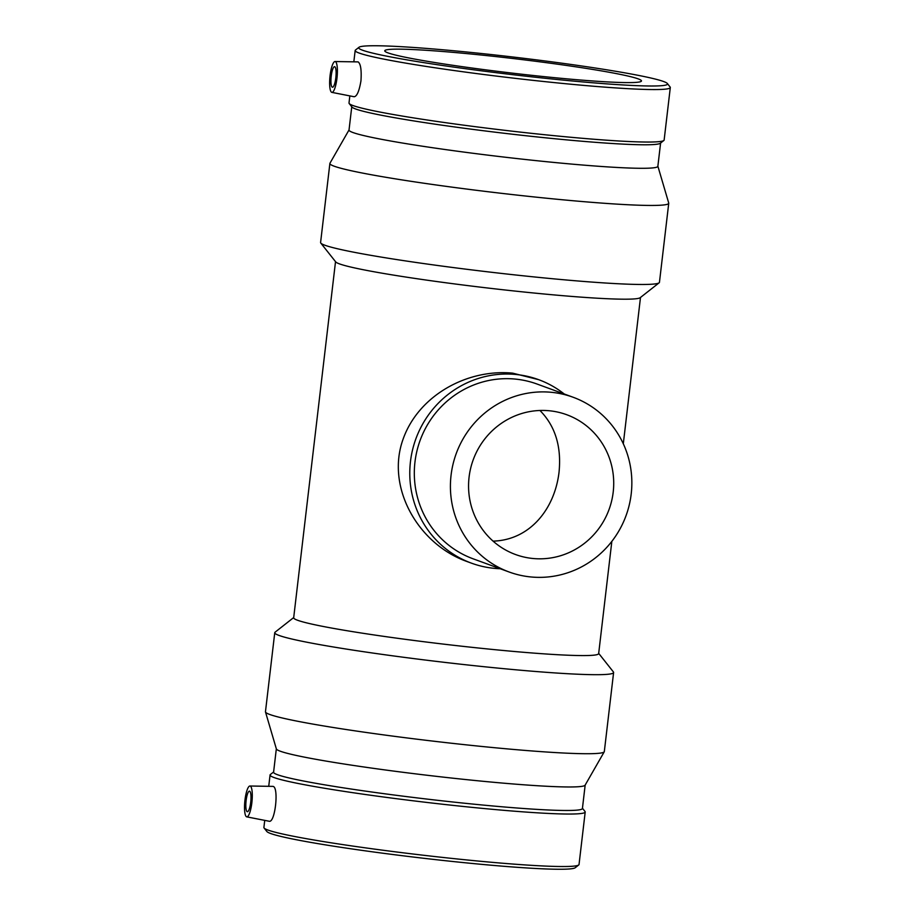 <?xml version="1.0" encoding="UTF-8"?>
<svg xmlns="http://www.w3.org/2000/svg" width="915" height="915" viewBox="0 0 915 915"><rect width="100%" height="100%" fill="white"/><g stroke="black" fill="none" stroke-linecap="round" stroke-linejoin="round"><path stroke-width="1.37" d="M573.145 397.259L537.048 384.037A93.056 90.402 110.1 0 0 515.877 379.142A93.056 90.402 110.1 0 0 416.92 451.026A93.056 90.402 110.1 0 0 473.032 558.779L509.129 572.001A93.056 90.402 110.1 0 0 626.02 515.728A93.056 90.402 110.1 0 0 573.145 397.259A93.056 90.402 110.1 0 0 551.974 392.363A93.056 90.402 110.1 0 0 453.017 464.248A93.056 90.402 110.1 0 0 509.129 572.001M500.208 568.73A97.699 94.92 -69.9 0 1 471.431 563.148A97.699 94.92 -69.9 0 1 412.516 450.008A97.699 94.92 -69.9 0 1 516.415 374.521A97.699 94.92 -69.9 0 1 538.649 379.668A97.699 94.92 -69.9 0 1 564.223 393.988M493.071 541.131C529.591 540.113 554.616 509.403 559.031 472.277C561.604 446.589 555.245 425.99 539.942 410.48M613.199 492.121A74.447 72.319 -69.9 0 1 515.522 554.524A74.447 72.319 -69.9 0 1 470.642 468.331A74.447 72.319 -69.9 0 1 549.812 410.812A74.447 72.319 -69.9 0 1 566.751 414.735A74.447 72.319 -69.9 0 1 613.199 492.121M467.233 561.604C418.247 544.414 385.284 487.169 403.321 438.525C418.91 395.383 467.222 368.756 512.629 373.137L538.649 379.668M249.612 791.189A10.339 2.379 95.9 0 1 250.744 801.986A10.339 2.379 95.9 0 1 247.336 811.719A10.339 2.379 95.9 0 1 246.044 801.197A10.339 2.379 95.9 0 1 249.475 791.155A10.339 2.379 95.9 0 1 249.612 791.189M332.305 87.211A10.339 2.379 95.9 0 1 331.184 76.414A10.339 2.379 95.9 0 1 334.581 66.681A10.339 2.379 95.9 0 1 335.885 77.203A10.339 2.379 95.9 0 1 332.442 87.245A10.339 2.379 95.9 0 1 332.305 87.211M335.325 61.58A15.509 3.569 95.9 0 1 336.96 78.221A15.509 3.569 95.9 0 1 331.836 92.369A15.509 3.569 95.9 0 1 329.972 76.585A15.509 3.569 95.9 0 1 335.05 61.534A15.509 3.569 95.9 0 1 335.325 61.58M244.957 800.179A15.509 3.569 -84.1 0 0 246.604 816.821A15.509 3.569 -84.1 0 0 246.73 816.855A15.509 3.569 -84.1 0 0 251.957 801.803A15.509 3.569 -84.1 0 0 249.944 786.008A15.509 3.569 -84.1 0 0 244.957 800.179M249.944 786.008L273.025 786.385C279.086 787.175 275.129 823.431 269.079 821.224L268.93 821.178M335.05 61.534L358.131 61.9C360.704 63.821 361.642 70.135 360.956 80.84C359.24 90.997 356.987 96.304 354.185 96.75L354.036 96.704M362.603 50.234A155.481 8.784 -173.3 0 1 359 47.271A155.481 8.784 -173.3 0 1 514.127 57.153A155.481 8.784 -173.3 0 1 667.332 83.494A155.481 8.784 -173.3 0 1 534.337 77.123A155.481 8.784 -173.3 0 1 362.603 50.234M388.006 52.876A129.244 7.297 -173.3 0 1 384.757 50.794A129.244 7.297 -173.3 0 1 513.956 58.629A129.244 7.297 -173.3 0 1 641.461 80.955A129.244 7.297 -173.3 0 1 527.143 74.824A129.244 7.297 -173.3 0 1 388.006 52.876M667.332 83.494L670.112 87.005A158.65 8.967 -173.3 0 1 670.306 87.531A158.65 8.967 -173.3 0 1 529.968 80.017A158.65 8.967 -173.3 0 1 359.16 53.059A158.65 8.967 -173.3 0 1 355.169 50.508A158.65 8.967 -173.3 0 1 355.478 50.039L359 47.271M670.306 87.531L664.141 140.018A158.65 8.967 -173.3 0 1 663.832 140.498A158.65 8.967 -173.3 0 1 519.365 132A158.65 8.967 -173.3 0 1 352.996 105.545A158.65 8.967 -173.3 0 1 349.198 103.532A158.65 8.967 -173.3 0 1 349.004 102.995L349.839 95.892M663.832 140.498L660.321 143.255A155.481 8.784 -173.3 0 1 518.736 134.94A155.481 8.784 -173.3 0 1 355.706 109.011A155.481 8.784 -173.3 0 1 351.978 107.044L349.198 103.532M660.596 143.037L657.862 166.301A155.481 8.784 -173.3 0 1 520.326 158.936A155.481 8.784 -173.3 0 1 352.938 132.526A155.481 8.784 -173.3 0 1 349.027 130.022L351.76 106.758M657.874 166.198L668.716 203.027A170.59 9.642 -173.3 0 1 668.739 203.267A170.59 9.642 -173.3 0 1 517.833 195.181A170.59 9.642 -173.3 0 1 334.169 166.198A170.59 9.642 -173.3 0 1 329.88 163.465A170.59 9.642 -173.3 0 1 329.949 163.236L349.038 129.919M668.739 203.267L659.452 282.3A170.59 9.642 -173.3 0 1 659.12 282.815A170.59 9.642 -173.3 0 1 503.776 273.677A170.59 9.642 -173.3 0 1 324.894 245.231A170.59 9.642 -173.3 0 1 320.799 243.07A170.59 9.642 -173.3 0 1 320.593 242.498L329.88 163.465M659.12 282.815L640.214 297.684A153.537 8.67 -173.3 0 1 500.413 289.472A153.537 8.67 -173.3 0 1 339.419 263.863A153.537 8.67 -173.3 0 1 335.736 261.919L320.799 243.07M611.838 541.383L598.662 653.607A153.537 8.67 -173.3 0 1 462.853 646.333A153.537 8.67 -173.3 0 1 297.547 620.244A153.537 8.67 -173.3 0 1 293.681 617.785L335.519 261.644M598.685 653.367L613.405 671.942A170.59 9.642 -173.3 0 1 613.61 672.514A170.59 9.642 -173.3 0 1 462.716 664.427A170.59 9.642 -173.3 0 1 279.052 635.445A170.59 9.642 -173.3 0 1 274.752 632.711A170.59 9.642 -173.3 0 1 275.083 632.196L293.715 617.545M613.61 672.514L604.323 751.547A170.59 9.642 -173.3 0 1 604.255 751.775A170.59 9.642 -173.3 0 1 451.404 743.232A170.59 9.642 -173.3 0 1 269.765 714.478A170.59 9.642 -173.3 0 1 265.487 711.973A170.59 9.642 -173.3 0 1 265.464 711.744L274.752 632.711M604.255 751.775L585.108 785.184A155.481 8.784 -173.3 0 1 445.799 777.407A155.481 8.784 -173.3 0 1 280.264 751.204A155.481 8.784 -173.3 0 1 276.364 748.916L265.487 711.973M585.165 785.093L582.42 808.494A155.481 8.784 -173.3 0 1 444.896 801.128A155.481 8.784 -173.3 0 1 277.497 774.708A155.481 8.784 -173.3 0 1 273.585 772.214L276.33 748.813M582.443 808.254L585.005 811.479A158.65 8.967 -173.3 0 1 585.2 812.017A158.65 8.967 -173.3 0 1 444.862 804.491A158.65 8.967 -173.3 0 1 274.054 777.544A158.65 8.967 -173.3 0 1 270.062 774.994A158.65 8.967 -173.3 0 1 270.371 774.513L273.608 771.974M585.2 812.017L579.035 864.492A158.65 8.967 -173.3 0 1 578.726 864.972A158.65 8.967 -173.3 0 1 434.259 856.486A158.65 8.967 -173.3 0 1 267.889 830.031A158.65 8.967 -173.3 0 1 264.092 828.006A158.65 8.967 -173.3 0 1 263.897 827.48L264.732 820.378M578.726 864.972L575.203 867.74A155.481 8.784 -173.3 0 1 433.63 859.414A155.481 8.784 -173.3 0 1 270.6 833.496A155.481 8.784 -173.3 0 1 266.871 831.518L264.092 828.006M471.431 563.148L467.233 561.616M246.73 816.855L269.079 821.224M331.836 92.369L354.185 96.75M355.169 50.508L353.842 61.785M640.489 297.466L623.309 443.764M270.062 774.994L268.736 786.271"/></g></svg>
